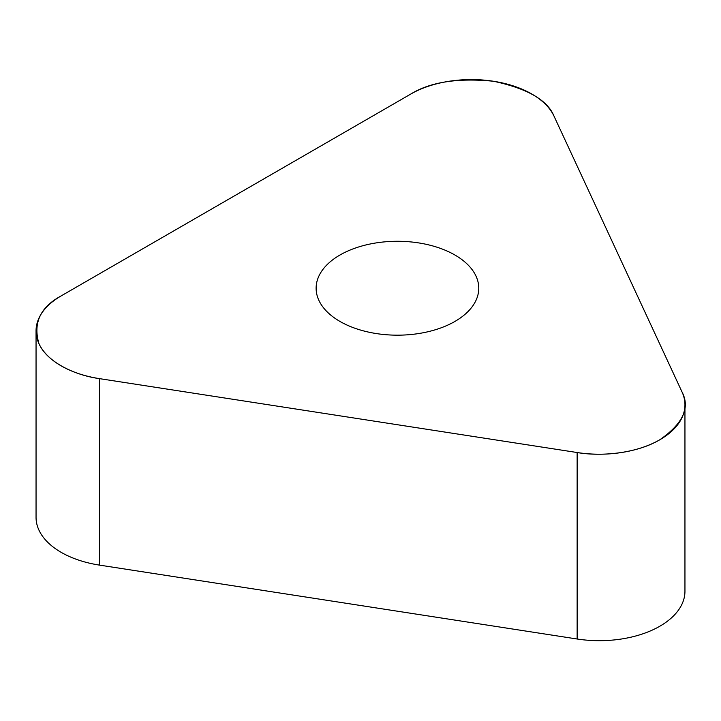 <?xml version="1.0" encoding="UTF-8"?>
<svg xmlns="http://www.w3.org/2000/svg" width="721" height="721" viewBox="0 0 721 721"><rect width="100%" height="100%" fill="white"/><g stroke="black" fill="none" stroke-linecap="round" stroke-linejoin="round"><path stroke-width="1.08" d="M684.95 404.769L684.95 591.247A85.646 49.443 180 0 1 577.142 639.004L99.525 565.12A85.646 49.443 180 0 1 36.05 517.354L36.05 330.885A85.646 49.443 0 0 0 99.525 378.642L577.142 452.527A85.646 49.443 0 0 0 684.95 404.769A85.646 49.443 0 0 0 682.03 391.972L554.052 116.225A85.646 49.443 0 0 0 410.772 94.054L61.132 295.916A85.646 49.443 0 0 0 36.05 330.885M418.486 242.878A81.32 46.946 0 0 0 316.122 288.229A81.32 46.946 0 0 0 397.442 335.175A81.32 46.946 0 0 0 478.762 288.229A81.32 46.946 0 0 0 418.486 242.878M99.525 378.642L577.142 452.527C600.377 456.618 636.201 453.761 659.868 439.729C682.94 423.687 690.33 407.771 682.03 391.972L554.052 116.225C547.563 100.147 527.375 88.494 493.497 81.257C457.889 77.742 430.32 82.014 410.772 94.054L61.132 295.916C40.268 307.2 32.878 323.125 38.97 343.683C47.316 362.663 75.858 375.479 99.525 378.642L99.525 565.12M577.142 639.004L577.142 452.527"/></g></svg>
